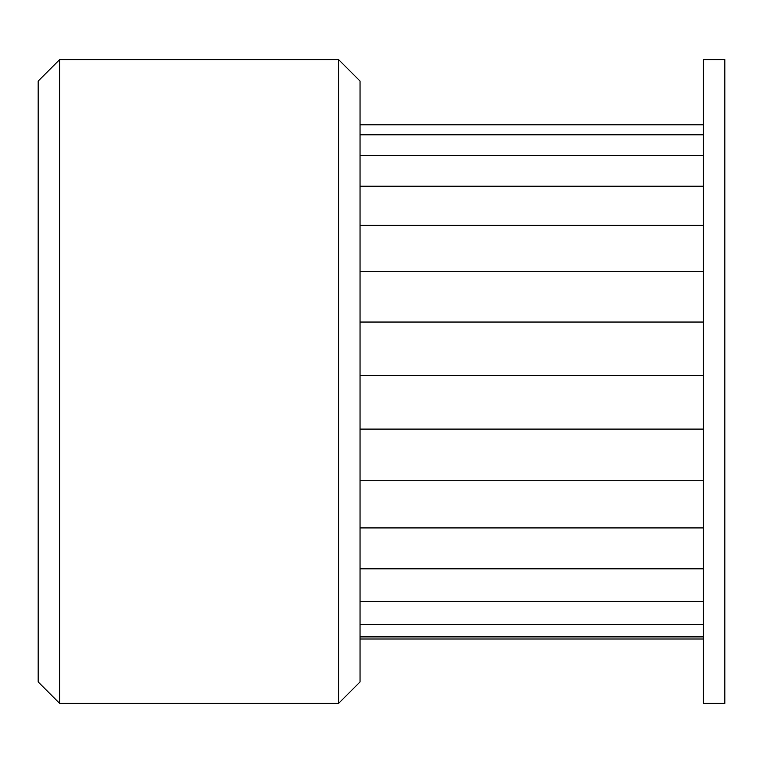 <?xml version="1.0" encoding="UTF-8"?>
<svg xmlns="http://www.w3.org/2000/svg" width="763" height="763" viewBox="0 0 763 763"><rect width="100%" height="100%" fill="white"/><g stroke="black" fill="none" stroke-linecap="round" stroke-linejoin="round"><path stroke-width="1.14" d="M338.581 59.609L360.041 81.069L360.041 681.931L338.581 703.391L338.581 59.609L59.609 59.609L59.609 703.391L38.15 681.931L38.15 81.069L59.609 59.609M703.391 59.609L703.391 703.391L724.85 703.391L724.85 59.609L703.391 59.609M360.041 124.836L703.391 124.836M360.041 134.803L703.391 134.803M360.041 155.518L703.391 155.518M360.041 186.182L703.391 186.182M360.041 225.276L703.391 225.276M360.041 271.323L703.391 271.323M360.041 322.043L703.391 322.043M360.041 375.51L703.391 375.51M360.041 429.102L703.391 429.102M360.041 480.747L703.391 480.747M360.041 527.92L703.391 527.92M360.041 568.817L703.391 568.817M360.041 601.425L703.391 601.425M360.041 624.496L703.391 624.496M360.041 636.895L703.391 636.895M338.581 703.391L59.609 703.391M360.041 639.013L703.391 639.013"/></g></svg>
